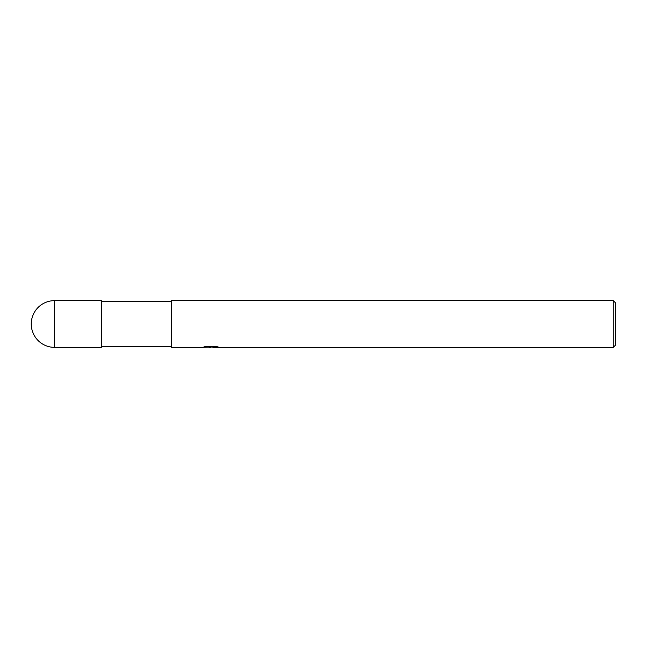 <?xml version="1.0" encoding="UTF-8"?>
<svg xmlns="http://www.w3.org/2000/svg" width="648" height="648" viewBox="0 0 648 648"><rect width="100%" height="100%" fill="white"/><g stroke="black" fill="none" stroke-linecap="round" stroke-linejoin="round"><path stroke-width="0.97" d="M171.501 346.494L101.38 346.494M101.38 301.506L171.501 301.506M212.844 347.004L207.741 347.142M210.454 347.377L209.353 347.377M613.259 347.377L613.259 300.623L615.6 302.964L615.6 345.036L613.259 347.377L212.933 347.377L212.844 346.777L215.727 346.348M206.283 346.332L211.394 346.332L211.394 346.931L202.5 347.377L171.501 347.377L171.501 300.623L613.259 300.623M211.394 346.931L203.918 346.931L206.348 346.316L215.573 346.316L218.246 347.004L212.844 347.36M54.626 300.623A23.377 23.377 0 0 0 31.258 324A23.377 23.377 0 0 0 54.626 347.377L54.626 300.623L101.38 300.623L101.38 347.377L54.626 347.377M211.394 346.785L212.844 346.785"/></g></svg>
